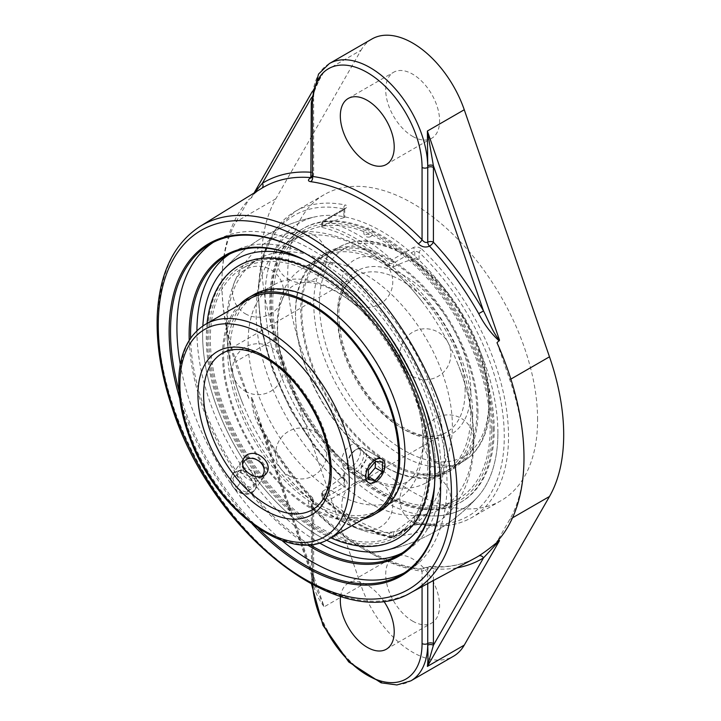 <?xml version="1.0" encoding="UTF-8"?>
<svg xmlns="http://www.w3.org/2000/svg" width="721" height="721" viewBox="0 0 721 721"><rect width="100%" height="100%" fill="white"/><g stroke="black" fill="none" stroke-linecap="round" stroke-linejoin="round"><path stroke-width="0.54" stroke-dasharray="3.6 2.7" d="M248.141 341.556A123.796 71.469 -120 0 0 302.18 466.136A123.796 71.469 -120 0 0 397.577 499.302A123.796 71.469 -120 0 0 423.218 442.631A123.796 71.469 -120 0 0 410.132 381.932A123.796 71.469 -120 0 0 381.706 332.687A123.796 71.469 -120 0 0 273.782 284.885A123.796 71.469 -120 0 0 248.141 341.556M277.288 324.729A123.796 71.469 60 0 1 302.928 268.059A123.796 71.469 60 0 1 398.316 301.225A123.796 71.469 60 0 1 452.355 425.805A123.796 71.469 60 0 1 426.715 482.475A123.796 71.469 60 0 1 318.79 434.664A123.796 71.469 60 0 1 290.365 385.429A123.796 71.469 60 0 1 277.288 324.729M360.716 451.328L357.535 444.893C351.1 440.459 340.889 453.085 341.484 462.431L343.935 468.452L350.37 467.568C356.453 463.675 359.905 458.259 360.716 451.328M384.437 465.018C384.762 474.211 372.586 485.711 367.746 482.196L365.196 476.121C364.646 466.802 375.172 454.356 381.355 458.637L384.437 465.018M233.892 487.856C241.715 494.957 248.709 495.606 254.874 489.793C257.28 485.828 256.703 481.475 253.134 476.743C245.618 469.2 238.786 468.335 232.622 474.148C229.972 478.447 230.405 483.016 233.892 487.856M473.535 438.026A153.735 88.764 -120 0 0 457.285 362.645A153.735 88.764 -120 0 0 421.983 301.495A153.735 88.764 -120 0 0 287.949 242.121A153.735 88.764 -120 0 0 256.108 312.499A153.735 88.764 -120 0 0 323.215 467.217A153.735 88.764 -120 0 0 441.694 508.404A153.735 88.764 -120 0 0 473.535 438.026M490.163 428.427A153.735 88.764 -120 0 0 423.056 273.71A153.735 88.764 -120 0 0 304.577 232.523A153.735 88.764 -120 0 0 304.577 410.042A153.735 88.764 -120 0 0 458.322 498.806A153.735 88.764 -120 0 0 490.163 428.427M427.76 464.45A153.735 88.764 -120 0 0 360.653 309.742A153.735 88.764 -120 0 0 242.175 268.545A153.735 88.764 -120 0 0 242.175 446.074A153.735 88.764 -120 0 0 395.919 534.838A153.735 88.764 -120 0 0 427.76 464.45M435.493 468.92A164.676 95.073 -120 0 0 303.316 259.389A164.676 95.073 -120 0 1 435.493 468.92A164.676 95.073 -120 0 1 434.421 486.468A164.676 95.073 -120 0 0 435.493 468.92M202.844 325.964A164.676 95.073 -120 0 0 326.523 540.191A164.676 95.073 -120 0 1 286.823 512.289A164.676 95.073 -120 0 1 202.844 325.964M369.999 236.894A2.794 1.361 -173.1 0 1 369.828 236.957A2.794 1.361 -173.1 0 1 366.07 236.551A2.794 1.361 -173.1 0 1 365.998 236.497A2.794 1.361 -173.1 0 1 366.106 234.595A2.794 1.361 -173.1 0 1 370.008 234.983A2.794 1.361 -173.1 0 1 369.999 236.894M497.896 432.888A164.676 95.073 -120 0 0 436.088 278.468A164.676 95.073 -120 0 0 316.276 216.615A164.676 95.073 -120 0 0 299.089 413.151A164.676 95.073 -120 0 0 477.897 496.679A164.676 95.073 -120 0 0 497.896 432.888M444.388 454.852A153.735 88.764 60 0 1 412.547 525.23A153.735 88.764 60 0 1 278.513 465.856A153.735 88.764 60 0 1 243.211 404.715A153.735 88.764 60 0 1 226.971 329.326A153.735 88.764 60 0 1 258.812 258.947A153.735 88.764 60 0 1 377.281 300.134A153.735 88.764 60 0 1 444.388 454.852M273.782 284.885L249.241 299.044A123.796 71.469 -120 0 0 249.241 441.991A123.796 71.469 -120 0 0 373.036 513.469L397.577 499.302M239.489 304.677A125.319 72.352 -120 0 0 248.475 442.433A125.319 72.352 -120 0 0 363.276 519.102M404.95 453.176A123.796 71.469 -120 0 0 350.911 328.596A123.796 71.469 -120 0 0 255.513 295.43A123.796 71.469 -120 0 0 255.513 438.377A123.796 71.469 -120 0 0 379.309 509.846A123.796 71.469 -120 0 0 404.95 453.176M429.283 465.324A155.889 89.999 -120 0 0 263.94 259.641A155.889 89.999 -120 0 0 263.94 480.096A155.889 89.999 -120 0 0 429.283 465.324M430.725 466.163A157.926 91.179 -120 0 0 361.789 307.227A157.926 91.179 -120 0 0 240.093 264.922A157.926 91.179 -120 0 0 240.093 447.281A157.926 91.179 -120 0 0 398.019 538.461A157.926 91.179 -120 0 0 430.725 466.163M207.044 323.414A157.926 91.179 -120 0 0 330.84 537.83M253.738 294.682A125.319 72.352 -120 0 0 253.738 439.395A125.319 72.352 -120 0 0 379.066 511.757M494.2 429.518A157.926 91.179 -120 0 0 425.264 270.582A157.926 91.179 -120 0 0 303.559 228.278A157.926 91.179 -120 0 0 303.559 410.637A157.926 91.179 -120 0 0 461.485 501.816A157.926 91.179 -120 0 0 494.2 429.518M472.715 415.296A125.319 72.352 -120 0 0 418.009 289.175A125.319 72.352 -120 0 0 321.431 255.604A125.319 72.352 -120 0 0 321.431 400.317A125.319 72.352 -120 0 0 446.759 472.67A125.319 72.352 -120 0 0 472.715 415.296M493.119 430.14A157.926 91.179 -120 0 0 424.182 271.204A157.926 91.179 -120 0 0 302.487 228.899A157.926 91.179 -120 0 0 302.478 411.258A157.926 91.179 -120 0 0 460.413 502.438A157.926 91.179 -120 0 0 493.119 430.14M491.677 429.31A155.889 89.999 -120 0 0 326.334 223.618A155.889 89.999 -120 0 0 326.334 444.073A155.889 89.999 -120 0 0 491.677 429.31M470.624 415.26A123.796 71.469 -120 0 0 416.585 290.671A123.796 71.469 -120 0 0 321.196 257.505A123.796 71.469 -120 0 0 321.187 400.452A123.796 71.469 -120 0 0 444.983 471.931A123.796 71.469 -120 0 0 470.624 415.26M476.896 411.637A123.796 71.469 -120 0 0 422.857 287.057A123.796 71.469 -120 0 0 327.46 253.891A123.796 71.469 -120 0 0 327.46 396.838A123.796 71.469 -120 0 0 451.256 468.308A123.796 71.469 -120 0 0 476.896 411.637M477.978 412.259A125.319 72.352 -120 0 0 423.272 286.138A125.319 72.352 -120 0 0 326.694 252.566A125.319 72.352 -120 0 0 326.694 397.271A125.319 72.352 -120 0 0 452.022 469.632A125.319 72.352 -120 0 0 477.978 412.259M348.288 468.073A11.599 6.696 120 0 0 358.157 466.866A11.599 6.696 120 0 0 363.609 453.212A11.599 6.696 120 0 0 355.516 449.958A11.599 6.696 120 0 0 347.315 464.162A11.599 6.696 120 0 0 348.288 468.073M348.459 470.389A13.6 7.85 -60 0 1 347.315 465.802A13.6 7.85 -60 0 1 356.94 449.138A13.6 7.85 -60 0 1 363.735 448.471A13.6 7.85 -60 0 1 363.735 464.18A13.6 7.85 -60 0 1 350.136 472.03A13.6 7.85 -60 0 1 348.459 470.389M382.59 462.26L375.497 458.168L368.539 457.195L361.32 465.829L361.068 475.427L368.251 476.13M375.632 461.296L368.539 457.195M368.413 469.93L361.32 465.829M368.152 479.528L361.068 475.427M375.407 461.566L375.497 458.168M261.678 476.275A11.599 9.148 -144.9 0 1 248.366 476.04A11.599 9.148 -144.9 0 1 242.824 463.729M260.984 462.422A13.6 10.725 35.1 0 0 241.481 461.539A13.6 10.725 35.1 0 0 246.438 478.131A13.6 10.725 35.1 0 0 263.742 477.176A13.6 10.725 35.1 0 0 260.984 462.422M251.764 475.536A13.6 10.725 35.1 0 0 232.261 474.652A13.6 10.725 35.1 0 0 237.218 491.244A13.6 10.725 35.1 0 0 254.522 490.298A13.6 10.725 35.1 0 0 251.764 475.536M239.805 483.331L236.308 473.382L243.437 467.478L254.062 471.525L257.568 481.475L250.439 487.378L239.805 483.331L236.263 488.378L246.888 492.425L254.017 486.522L250.52 476.572L239.895 472.525L232.766 478.429L236.263 488.378M232.766 478.429L236.308 473.382M239.895 472.525L243.437 467.478M250.52 476.572L254.062 471.525M254.017 486.522L257.568 481.475M246.888 492.425L250.439 487.378M258.551 528.493A190.984 110.268 60 0 1 178.979 390.683M305.226 253.332A190.984 110.268 60 0 1 305.578 253.531A190.984 110.268 60 0 1 440.621 487.441A190.984 110.268 60 0 1 440.621 487.847M179.7 398.316A191.984 110.845 -120 0 0 252.296 524.059M404.202 572.934A190.984 110.268 -120 0 0 407.446 571.185A190.984 110.268 -120 0 0 407.446 350.658A190.984 110.268 -120 0 0 216.471 240.39A190.984 110.268 -120 0 0 213.326 242.328M180.286 364.384A190.984 110.268 -120 0 0 281.974 540.516M189.217 340.303A173.698 100.282 -120 0 0 307.299 544.815M312.31 264.165A172.698 99.705 60 0 1 312.671 264.373A172.698 99.705 60 0 1 434.781 475.878L434.781 476.698M309.769 544.67A172.698 99.705 60 0 1 190.587 338.23M402.147 552.989A172.698 99.705 -120 0 0 405.4 551.25A172.698 99.705 -120 0 0 441.162 472.192A172.698 99.705 -120 0 0 365.781 298.395A172.698 99.705 -120 0 0 232.703 252.134A172.698 99.705 -120 0 0 229.566 254.08M196.932 330.759A172.698 99.705 -120 0 0 319.421 542.913M311.454 97.686L312.49 95.884A4.011 2.37 -178.7 0 1 313.662 97.605A4.011 2.37 -178.7 0 1 312.481 99.237C313.455 88.935 317.348 79.68 324.171 71.46L254.477 192.759M252.026 197.293L251.359 197.842C251.944 195.454 255.378 192.282 261.651 188.325M311.193 177.339A4.011 3.037 94.8 0 0 312.463 172.364A4.011 2.316 180 0 1 313.644 173.995A4.011 2.316 180 0 1 312.463 175.636A4.011 2.253 58.7 0 1 311.715 177.429L311.715 177.429A4.011 4.011 0 0 0 313.644 173.995L313.644 99.255A4.011 2.316 0 0 0 312.463 97.614L312.463 172.364A217.517 125.589 -120 0 0 311.292 172.274M312.463 97.614A85.52 49.379 -120 0 1 312.49 95.884L319.773 78.409L324.171 71.46L361.05 50.173L275.819 198.807A192.065 110.89 -120 0 0 275.819 338.491L361.05 585.542A81.509 47.063 -120 0 0 453.41 656.29M311.679 177.447A4.011 2.253 58.7 0 1 311.102 177.618M371.901 39.015A81.509 47.063 -120 0 0 361.05 50.173M497.003 342.727L509.774 379.733A192.065 110.89 60 0 1 523.987 457.781A192.065 110.89 60 0 1 509.774 519.417L497.003 541.678M427.742 583.568L427.742 568.788L422.064 571.266A4.011 2.992 97.8 0 0 419.784 568.932C420.19 569.572 427.427 567.896 428.653 566.913A4.011 4.011 0 0 1 430.915 566.436C447.534 567.769 462.251 564.994 475.058 558.126A213.506 123.273 60 0 1 429.536 566.733A4.011 3.037 -85.2 0 1 430.915 566.436A4.011 3.037 -85.2 0 1 433.411 568.788A4.011 2.316 0 0 0 427.742 568.788A4.011 2.379 61.3 0 1 428.653 566.913L428.653 566.913A4.011 2.379 61.3 0 1 429.536 566.733L418.288 569.22A213.308 123.156 60 0 1 310.715 507.115C307.669 503.582 307.696 500.608 310.814 498.193A4.011 2.379 61.3 0 1 312.463 502.24A4.011 2.316 0 0 0 313.644 500.599A4.011 2.316 0 0 0 312.463 498.968A4.011 1.217 137 0 0 312.563 497.869A4.011 1.217 137 0 0 310.814 498.193A213.506 123.273 60 0 1 261.651 430.716L263.039 429.878L255.919 413.917L262.381 430.221L263.039 429.878C277.288 455.05 293.798 477.708 312.563 497.869A4.011 4.011 0 0 1 313.644 500.599L313.644 575.349A4.011 2.316 180 0 1 312.463 576.989A81.509 47.063 -120 0 0 312.481 578.657A4.011 2.253 -1.2 0 0 313.662 577.016A4.011 2.253 -1.2 0 0 312.49 575.466L262.381 430.221A217.517 125.589 -120 0 0 312.463 498.968L312.463 573.709A4.011 2.316 180 0 1 313.644 575.349L313.662 577.016C314.005 581.505 314.653 584.794 315.591 586.912L312.49 575.466A85.52 49.379 -120 0 1 312.463 573.709M361.05 585.542L324.171 606.83L315.591 586.912L255.91 413.908L253.197 405.391L252.026 397.686L324.171 606.83C317.348 597.889 313.455 588.498 312.481 578.657A81.509 47.063 -120 0 0 348.712 659.715A81.509 47.063 -120 0 0 410.862 680.849M251.377 397.541C251.917 409.24 255.342 420.298 261.651 430.716M251.359 197.842L248.88 199.474A213.605 123.327 -120 0 0 221.897 283.371A213.605 123.327 -120 0 0 248.88 398.425L252.026 397.686M248.88 398.425L236.109 361.419A192.065 110.89 60 0 1 221.897 283.371A192.065 110.89 60 0 1 236.109 221.735L248.88 199.474M422.064 586.624L422.064 571.266A217.318 125.472 -120 0 1 312.463 507.99L311.292 504.565L312.463 502.24L312.463 576.989A4.011 2.316 0 0 0 311.292 578.621A4.011 2.316 0 0 0 312.463 580.261L312.463 507.99A4.011 1.334 135.5 0 0 312.49 506.818L312.49 506.818A4.011 1.334 135.5 0 0 310.715 507.115M419.784 568.932A4.011 2.992 97.8 0 0 419.775 568.932A4.011 2.992 97.8 0 0 418.288 569.22M340.6 596.393A38.105 22 60 0 1 348.216 583.217A38.105 22 60 0 1 383.617 600.926M329.353 63.574A81.509 47.063 -120 0 0 312.481 99.237A81.509 47.063 -120 0 0 312.463 100.886L312.463 175.636C310.913 176.645 310.913 176.915 312.463 176.438M419.036 514.623L414.782 516.101L414.782 523.87L419.036 522.383A173.698 100.282 -120 0 0 504.276 436.575A173.698 100.282 -120 0 0 419.036 252.341A3.01 1.127 -46.5 0 1 421.812 249.151C419.018 246.852 416.161 246.339 413.232 247.6A3.01 1.739 60 0 1 414.782 250.854L393.504 263.138A3.01 1.739 180 0 1 389.25 263.138A3.01 1.199 -47.9 0 1 391.954 259.884A3.01 1.739 60 0 1 393.504 263.138L393.504 266.905L389.25 266.031L389.25 263.138A173.698 100.282 -120 0 0 322.593 224.655A3.01 1.739 180 0 1 321.71 223.429A3.01 1.739 180 0 1 322.593 222.203A3.01 1.739 60 0 1 323.215 220.824A3.01 1.739 60 0 1 324.144 220.734A3.01 2.145 104.1 0 0 322.593 224.655L322.593 227.548L321.71 226.872L322.593 225.97L322.593 222.203L343.863 209.919L343.863 208.946A173.698 100.282 -120 0 0 258.623 294.754A173.698 100.282 -120 0 0 343.863 478.987A3.01 1.127 133.5 0 0 343.926 479.943L343.926 479.943A3.01 1.127 133.5 0 0 345.341 479.726C347.72 482.259 347.738 484.413 345.413 486.188A3.01 1.739 60 0 1 343.863 482.926L322.593 495.21A3.01 1.739 -0 0 0 321.71 496.436A3.01 1.739 -0 0 0 322.593 497.661A3.01 1.199 132.1 0 0 322.702 498.671A3.01 1.199 132.1 0 0 324.144 498.463A3.01 1.739 60 0 1 322.593 495.21L322.593 491.443L321.71 492.993L322.593 494.777L322.593 497.661A173.698 100.282 -120 0 0 389.25 536.145A3.01 1.739 -0 0 0 393.504 536.145A3.01 1.739 60 0 1 392.882 537.524A3.01 1.739 60 0 1 391.954 537.623A3.01 2.145 -75.9 0 1 390.647 537.839A3.01 2.145 -75.9 0 1 389.25 536.145L389.25 533.261L393.504 532.386L393.504 536.145L414.782 523.87A3.01 1.739 60 0 1 414.16 525.239A3.01 1.739 60 0 1 414.151 525.248A3.01 1.739 60 0 1 413.232 525.339L421.812 523.87A3.01 2.181 -78.3 0 1 420.55 524.104L420.55 524.104A3.01 2.181 -78.3 0 1 419.036 522.383L419.036 514.623A164.676 95.073 -120 0 0 477.897 496.688A164.676 95.073 -120 0 0 419.036 260.101L414.782 258.623L414.782 250.854L419.036 252.341L419.036 260.101M321.71 226.872L321.71 223.429A3.01 3.01 0 0 1 323.215 220.824L344.494 208.54A3.01 1.739 60 0 0 343.863 209.919L343.863 217.688L344.746 217.156L343.863 216.706A164.676 95.073 -120 0 0 316.204 216.624A164.676 95.073 -120 0 0 266.04 316.87A164.676 95.073 -120 0 0 343.863 471.228L343.863 478.987L344.746 481.286L343.863 482.926L343.863 475.157L344.746 473.237L344.746 481.286L315.203 447.786L290.851 410.267L272.448 369.828L261.173 329.046L257.776 290.527L262.516 256.703L275.233 229.702L295.222 211.397A176.708 102.022 60 0 1 345.341 204.998A3.01 2.181 101.7 0 0 343.863 208.946L344.746 209.099L345.026 208.162L344.485 208.54A3.01 1.739 60 0 1 344.494 208.54A3.01 1.739 60 0 1 345.413 208.45C347.738 206.828 347.72 205.683 345.341 204.998M343.863 471.228L344.746 473.237M393.504 266.905A162.946 94.072 -60 0 1 414.782 258.623M414.782 516.101A162.946 94.072 -60 0 1 393.504 532.386M389.25 533.261A170.291 98.317 60 0 1 322.593 494.777M322.593 227.548A170.291 98.317 60 0 1 389.25 266.031M343.863 217.688A162.946 94.072 120 0 0 322.593 225.97M322.593 491.443A162.946 94.072 120 0 0 343.863 475.157M537.605 419.793A176.708 102.022 -120 0 0 460.467 241.959A176.708 102.022 -120 0 0 324.297 194.616A176.708 102.022 -120 0 0 324.297 398.659A176.708 102.022 -120 0 0 501.005 500.68A176.708 102.022 -120 0 0 537.605 419.793M412.655 621.132A38.105 22 -120 0 0 431.708 623.025A38.105 22 -120 0 0 437.548 592.491A38.105 22 -120 0 0 412.655 558.91A38.105 22 -120 0 0 393.594 557.018A38.105 22 -120 0 0 387.754 587.552A38.105 22 -120 0 0 412.655 621.132M412.655 136.395A38.105 22 -120 0 0 431.708 138.279A38.105 22 -120 0 0 437.548 107.744A38.105 22 -120 0 0 412.655 74.164A38.105 22 -120 0 0 393.594 72.28A38.105 22 -120 0 0 387.754 102.815A38.105 22 -120 0 0 412.655 136.395M488.838 404.742A123.796 71.469 60 0 1 463.206 461.413A123.796 71.469 60 0 1 339.411 389.935A123.796 71.469 60 0 1 339.411 246.988A123.796 71.469 60 0 1 434.808 280.154A123.796 71.469 60 0 1 488.838 404.742M465.126 391.043A90.26 52.11 -120 0 0 425.732 300.215A90.26 52.11 -120 0 0 356.174 276.035A90.26 52.11 -120 0 0 356.174 380.255A90.26 52.11 -120 0 0 446.434 432.366A90.26 52.11 -120 0 0 465.126 391.043M470.795 391.043A94.271 54.426 60 0 1 370.81 399.975A94.271 54.426 60 0 1 370.81 266.662A94.271 54.426 60 0 1 470.795 391.043M488.838 401.462A119.785 69.153 -120 0 0 361.789 243.41A119.785 69.153 -120 0 0 361.789 412.809A119.785 69.153 -120 0 0 488.838 401.462M331.245 468.344A90.26 52.11 60 0 1 312.553 509.657L446.434 432.366C430.509 440.819 410.754 435.358 387.168 415.981C367.728 398.425 353.551 376.56 344.647 350.415C334.165 313.004 338.005 288.211 356.174 276.035L222.293 353.335A90.26 52.11 60 0 1 291.852 377.516A90.26 52.11 60 0 1 331.245 468.344M205.53 324.288A123.796 71.469 -120 0 0 205.53 467.235A123.796 71.469 -120 0 0 329.326 538.704M311.292 102.526A4.011 2.316 180 0 1 312.463 100.886A4.011 2.316 0 0 0 313.644 99.255L313.662 97.605C313.374 93.225 315.41 86.826 319.773 78.409L312.112 91.783M510.865 379.102L509.774 379.733M433.411 580.522L433.411 568.788A217.517 125.589 -120 0 0 456.979 567.851M275.819 338.491L236.109 361.419M200.141 226.349A211.334 122.011 -120 0 0 201.961 469.29A211.334 122.011 -120 0 0 411.448 592.338M312.608 584.803A77.498 44.747 60 0 1 312.463 580.261M421.812 249.151A176.708 102.022 60 0 1 508.53 436.575A176.708 102.022 60 0 1 471.931 517.471A176.708 102.022 60 0 1 421.812 523.87M345.341 479.726A176.708 102.022 60 0 1 295.222 211.397L324.297 194.616M345.413 208.45L324.144 220.734A176.708 102.022 60 0 1 391.954 259.884L413.232 247.6M343.863 216.706L343.863 208.946M413.232 525.339L391.954 537.623A176.708 102.022 60 0 1 324.144 498.463L345.413 486.188M512.505 517.84L509.774 519.417M275.819 198.807L236.109 221.735M410.132 381.932C420.685 408.753 424.705 432.113 422.191 452.004L417.973 468.253C414.44 475.545 410.736 480.06 406.86 481.817C402.904 484.755 395.928 485.494 385.933 484.034L373.496 480.168C355.002 472.399 336.77 457.24 318.79 434.664M381.706 332.687C363.754 310.138 345.53 294.979 327.055 287.21C316.384 283.047 307.903 281.587 301.612 282.821C295.691 283.686 290.869 286.48 287.156 291.212C281.343 297.764 278.153 309.706 277.603 327.028C277.612 344.764 281.866 364.231 290.365 385.429M426.715 482.475L463.206 461.413C469.587 457.7 474.896 452.554 479.141 445.975C486.369 434.52 490.001 420.235 490.019 403.102C488.946 364.736 474.652 327.667 447.146 291.888C432.339 273.475 416.296 259.704 399.028 250.575C376.407 238.966 356.535 237.777 339.411 246.988L302.928 268.059M254.874 489.793L266.815 472.796M232.613 474.148L244.563 457.15M381.355 458.637L357.535 444.893M367.746 482.196L343.935 468.452M304.577 232.523L287.949 242.121M458.322 498.806L441.694 508.404M222.6 270.672A170.48 170.48 0 0 1 316.204 216.624A170.48 170.48 0 0 0 222.6 270.663M384.32 550.718A170.48 170.48 0 0 0 477.897 496.688A170.48 170.48 0 0 1 384.293 550.727M369.828 236.957A4.587 4.587 0 0 0 372.315 230.206A4.587 4.587 0 0 0 365.168 229.35A4.587 4.587 0 0 0 365.998 236.497M258.812 258.947L242.175 268.545M412.547 525.23L395.919 534.838M457.285 362.645C484.377 427.481 479.627 498.364 432.24 525.988C384.626 552.962 321.052 521.625 278.513 465.856M421.983 301.495C386.05 255.054 337.067 225.394 292.933 232.622C253.729 237.741 225.439 278.045 226.655 327.028C226.818 352.163 232.333 378.056 243.211 404.715M354.552 527.159A25.469 25.469 0 0 0 392.765 505.097A25.469 25.469 0 0 0 354.552 483.034A25.469 25.469 0 0 0 354.552 527.159M245.311 391.251A25.469 25.469 0 0 0 283.515 369.197A25.469 25.469 0 0 0 245.311 347.134A25.469 25.469 0 0 0 245.311 391.251M288.454 279.288A25.469 25.469 0 0 0 326.658 257.226A25.469 25.469 0 0 0 288.454 235.172A25.469 25.469 0 0 0 288.454 279.288M412.682 376.308A25.469 25.469 0 0 0 450.886 354.245A25.469 25.469 0 0 0 412.682 332.183A25.469 25.469 0 0 0 412.682 376.308M435.637 462.386A25.469 25.469 0 0 0 473.841 440.333A25.469 25.469 0 0 0 435.637 418.27A25.469 25.469 0 0 0 435.637 462.386M354.552 303.992A25.469 25.469 0 0 0 392.765 281.929A25.469 25.469 0 0 0 354.552 259.875A25.469 25.469 0 0 0 354.552 303.992M245.311 313.752A25.469 25.469 0 0 0 283.515 291.69A25.469 25.469 0 0 0 245.311 269.636A25.469 25.469 0 0 0 245.311 313.752M288.454 475.536A25.469 25.469 0 0 0 326.658 453.473A25.469 25.469 0 0 0 288.454 431.419A25.469 25.469 0 0 0 288.454 475.536M412.682 521.968A25.469 25.469 0 0 0 450.886 499.905A25.469 25.469 0 0 0 412.682 477.843A25.469 25.469 0 0 0 412.682 521.968M255.513 295.43L249.241 299.044M379.309 509.846L373.036 513.469M303.559 228.278L302.487 228.899M461.485 501.816L460.413 502.438M327.46 253.891L321.196 257.505M451.256 468.308L444.983 471.931M326.694 252.566L321.431 255.604M452.022 469.632L446.759 472.67M347.315 464.162L347.315 465.802M355.516 449.958L356.94 449.138M350.136 472.03L368.575 482.673M363.735 448.471L382.175 459.115M241.481 461.539L232.261 474.652M263.742 477.176L254.522 490.298M305.578 253.531L304.866 253.125M440.621 487.441L440.621 488.252M401.065 574.862L407.446 571.185M210.081 244.077L216.471 240.39M312.671 264.373L311.959 263.958M232.703 252.134L226.322 255.82M405.4 551.25L399.01 554.936M254.071 193.012L252.332 196.049C252.233 196.734 251.187 195.373 261.579 188.37M311.49 584.208L311.292 504.565L312.49 506.818C348.576 542.895 384.338 563.597 419.775 568.932M501.005 500.68L471.931 517.471C457.132 525.852 440.008 528.06 420.55 524.104C418.775 523.825 416.639 524.203 414.16 525.239L392.882 537.524A3.01 3.01 0 0 1 390.647 537.839C367.863 531.936 345.224 518.877 322.702 498.671A3.01 3.01 0 0 1 321.71 496.436L321.71 492.993M344.746 209.099L344.746 217.156M386.321 649.224L431.708 623.025M348.216 583.217L393.594 557.018M386.321 164.487L431.708 138.279M348.216 98.48L393.594 72.28"/><path stroke-width="1.08" d="M247.402 454.545C253.621 451.968 259.479 453.743 264.986 459.881C268.572 464.585 269.185 468.893 266.815 472.796C259.659 484.458 235.217 469.001 244.563 457.15L247.402 454.545M303.316 259.389A164.676 95.073 -120 0 0 222.6 270.672A164.676 95.073 -120 0 0 202.844 325.964A164.676 95.073 -120 0 1 222.6 270.672A164.676 95.073 -120 0 1 303.316 259.389M326.523 540.191A164.676 95.073 -120 0 0 384.221 550.745A164.676 95.073 -120 0 0 434.421 486.468A164.676 95.073 -120 0 1 384.293 550.727A164.676 95.073 -120 0 1 326.523 540.191M329.326 538.704L373.036 513.469A123.796 71.469 -120 0 0 398.677 456.799A123.796 71.469 -120 0 0 344.638 332.21A123.796 71.469 -120 0 0 249.241 299.044L205.53 324.288C188.983 334.508 180.079 352.317 178.817 377.705C178.087 397.235 181.998 418.009 190.542 440.035C216.615 510.54 289.085 564.345 329.326 538.704A123.796 71.469 -120 0 0 354.957 482.034A123.796 71.469 -120 0 0 300.927 357.454A123.796 71.469 -120 0 0 205.53 324.288M363.276 519.102A125.319 72.352 -120 0 0 373.802 514.794A125.319 72.352 -120 0 0 399.758 457.42A125.319 72.352 -120 0 0 345.053 331.3A125.319 72.352 -120 0 0 248.475 297.728A125.319 72.352 -120 0 0 239.489 304.677M330.84 537.83A157.926 91.179 -120 0 0 396.938 539.083A157.926 91.179 -120 0 0 429.644 466.784A157.926 91.179 -120 0 0 360.707 307.849A157.926 91.179 -120 0 0 239.011 265.544A157.926 91.179 -120 0 0 207.044 323.414M373.802 514.794L379.066 511.757A125.319 72.352 -120 0 0 405.022 454.383A125.319 72.352 -120 0 0 350.316 328.262A125.319 72.352 -120 0 0 253.738 294.682L248.475 297.728M366.899 481.033A13.6 7.85 -60 0 1 369.639 465.288A13.6 7.85 -60 0 1 382.175 459.115A13.6 7.85 -60 0 1 382.175 474.824A13.6 7.85 -60 0 1 368.575 482.673A13.6 7.85 -60 0 1 366.899 481.033M375.632 461.296L382.59 462.26L382.328 471.858L375.118 480.492L368.152 479.528L368.413 469.93L375.632 461.296M375.118 480.492L368.233 476.527M368.251 476.13L375.244 467.767L375.407 461.566M382.328 471.858L375.244 467.767M242.824 463.729A11.599 9.148 -144.9 0 1 260.461 462.44A11.599 9.148 -144.9 0 1 261.678 476.275M440.621 487.847A190.984 110.268 60 0 1 401.065 574.862A190.984 110.268 60 0 1 305.578 565.408A190.984 110.268 60 0 1 258.551 528.493M178.979 390.683A190.984 110.268 60 0 1 210.081 244.077A190.984 110.268 60 0 1 305.226 253.332M252.296 524.059A191.984 110.845 -120 0 0 304.866 566.634A191.984 110.845 -120 0 0 440.621 488.252A191.984 110.845 -120 0 0 304.866 253.125A191.984 110.845 -120 0 0 179.7 398.316M281.974 540.516A190.984 110.268 -120 0 0 311.959 561.722A190.984 110.268 -120 0 0 404.202 572.934M213.326 242.328A190.984 110.268 -120 0 0 180.286 364.384M307.299 544.815A173.698 100.282 -120 0 0 434.781 476.698A173.698 100.282 -120 0 0 311.959 263.958A173.698 100.282 -120 0 0 189.217 340.303M434.781 476.284A172.698 99.705 60 0 1 399.01 554.936A172.698 99.705 60 0 1 309.769 544.67M190.587 338.23A172.698 99.705 60 0 1 226.322 255.82A172.698 99.705 60 0 1 312.31 264.165M229.566 254.08A172.698 99.705 -120 0 0 196.932 330.759M319.421 542.913A172.698 99.705 -120 0 0 402.147 552.989M200.141 226.349C173.887 243.482 159.611 272.844 157.304 314.437C156.051 342.962 160.81 373.478 171.58 406.004C210.478 531.846 340.799 635.525 411.448 592.338A211.334 122.011 -120 0 0 457.069 494.561A211.334 122.011 -120 0 0 363.618 280.613A211.334 122.011 -120 0 0 200.141 226.349L261.651 188.325A4.011 3.272 58.3 0 0 262.381 183.278L311.454 97.686M254.477 192.759L262.381 183.278A217.517 125.589 -120 0 1 311.292 172.274M312.463 175.636C310.913 176.645 310.913 176.915 312.463 176.438L312.463 104.166A4.011 2.316 180 0 1 311.292 102.526L310.85 178.06L311.715 177.42A4.011 2.253 58.7 0 1 311.679 177.447M312.463 104.166A77.498 44.747 60 0 1 367.268 72.524A77.498 44.747 60 0 1 422.064 167.443L422.064 239.714C423.867 242.13 425.76 242.95 427.742 242.193A4.011 2.316 180 0 1 433.411 242.193A4.011 1.217 -43 0 1 429.536 246.149A213.506 123.273 60 0 1 478.699 313.635L483.503 310.94A217.517 125.589 -120 0 0 433.411 242.193L433.411 167.443A4.011 2.316 0 0 0 427.742 167.443A81.509 47.063 -120 0 0 427.724 165.776A4.011 2.253 178.8 0 1 433.393 165.686L483.503 310.94C488.441 320.701 493.633 334.039 499.536 340.195L427.382 131.042L433.393 165.686A85.52 49.379 -120 0 1 433.411 167.443M311.49 584.208L322.99 625.368L348.766 661.977L381.094 682.823L396.91 684.95L410.862 680.849L453.41 656.29A81.509 47.063 -120 0 0 464.261 645.133L549.483 496.49A192.065 110.89 -120 0 0 549.483 356.805L464.261 109.754L427.382 131.042L427.724 165.776A81.509 47.063 -120 0 0 391.494 84.718A81.509 47.063 -120 0 0 329.353 63.574L318.511 74.092L311.292 102.526M499.193 340.907C491.1 333.571 484.269 324.477 478.699 313.635M499.139 540.651C491.082 547.347 484.269 552.475 478.699 556.026A4.011 3.272 -121.7 0 1 483.503 557.883L433.393 645.268A4.011 2.37 1.3 0 0 427.724 645.187C428.121 654.704 428.004 661.779 427.382 666.42L499.536 540.579L497.003 541.678A213.605 123.327 -120 0 0 523.987 457.781A213.605 123.327 -120 0 0 497.003 342.727L499.536 340.195M422.064 167.443A4.011 2.316 -0 0 0 427.742 167.443L427.742 242.193A4.011 2.253 -121.3 0 0 429.536 246.149C425.57 247.826 421.821 247.033 418.288 243.788A4.011 1.334 -44.5 0 0 422.064 239.714A217.318 125.472 -120 0 0 312.463 176.438A4.011 2.992 -82.2 0 1 310.715 181.674A213.308 123.156 60 0 1 418.288 243.788M464.261 109.754A81.509 47.063 -120 0 0 371.901 39.015L329.353 63.574M499.536 540.579L483.503 557.883A217.517 125.589 -120 0 1 456.979 567.851M410.862 680.849A81.509 47.063 -120 0 0 427.724 645.187A81.509 47.063 -120 0 0 427.742 643.538A4.011 2.316 180 0 1 433.411 643.538A85.52 49.379 -120 0 1 433.393 645.268L427.382 666.42L464.261 645.133M261.651 188.325A213.506 123.273 60 0 1 310.814 177.609C307.705 179.763 307.669 181.115 310.715 181.674M383.617 600.926A38.105 22 60 0 1 386.321 649.224A38.105 22 60 0 1 367.268 647.341A38.105 22 60 0 1 340.6 596.393M367.268 162.595A38.105 22 60 0 1 342.376 129.014A38.105 22 60 0 1 348.216 98.48A38.105 22 60 0 1 386.321 120.479A38.105 22 60 0 1 386.321 164.487A38.105 22 60 0 1 367.268 162.595M312.553 509.657A90.26 52.11 60 0 1 222.293 457.547A90.26 52.11 60 0 1 222.293 353.335C232.207 347.648 244.689 348.207 259.749 355.02C273.223 361.5 285.94 372.135 297.899 386.934C318.565 413.935 329.29 441.622 330.074 469.984C329.65 489.82 323.81 503.042 312.553 509.657M349.288 482.034A119.785 69.153 60 0 1 222.239 493.38A119.785 69.153 60 0 1 222.239 323.981A119.785 69.153 60 0 1 349.288 482.034M331.245 471.615A94.271 54.426 -120 0 0 231.261 347.234A94.271 54.426 -120 0 0 231.261 480.547A94.271 54.426 -120 0 0 331.245 471.615M451.463 494.516A207.324 119.704 60 0 1 231.567 514.163A207.324 119.704 60 0 1 231.567 220.959A207.324 119.704 60 0 1 451.463 494.516M549.483 356.805L510.865 379.102M478.699 556.026A213.506 123.273 60 0 1 475.058 558.126L411.448 592.338M433.411 643.538L433.411 580.522M422.064 586.624L422.064 643.538A4.011 2.316 180 0 0 427.742 643.538L427.742 583.568M422.064 643.538A77.498 44.747 60 0 1 369.197 676.253A77.498 44.747 60 0 1 312.608 584.803M549.483 496.49L512.505 517.84M240.093 264.922L239.011 265.544M398.019 538.461L396.938 539.083M254.071 193.012L312.112 91.783"/></g></svg>
